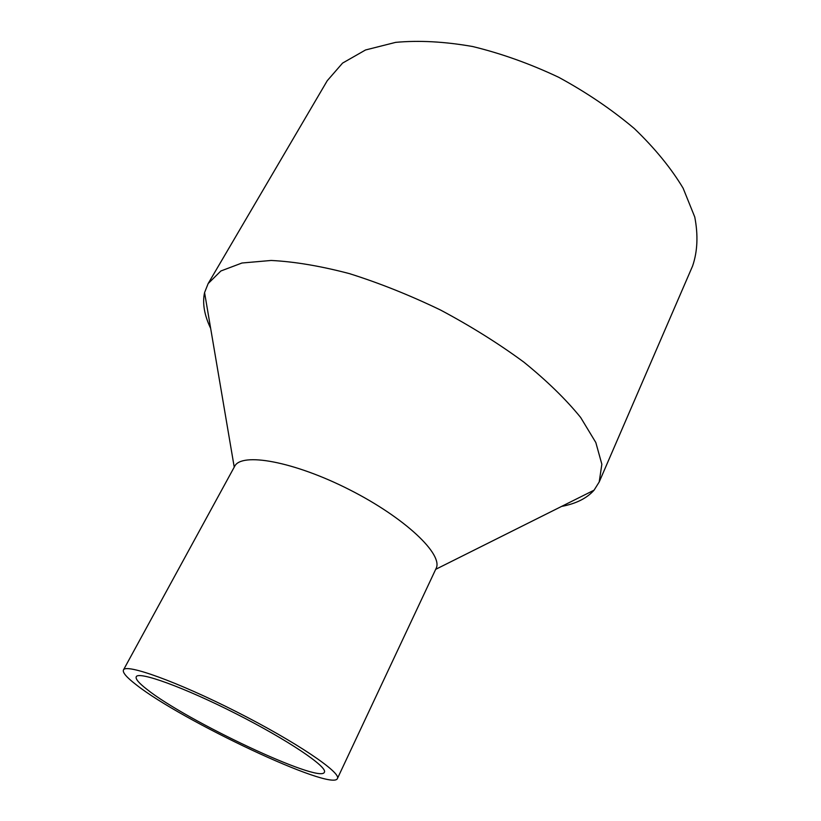 <?xml version="1.0" encoding="UTF-8"?>
<svg xmlns="http://www.w3.org/2000/svg" width="821" height="821" viewBox="0 0 821 821"><rect width="100%" height="100%" fill="white"/><g stroke="black" fill="none" stroke-linecap="round" stroke-linejoin="round"><path stroke-width="1.23" d="M561.554 506.424C576.024 503.714 586.861 498.296 594.065 490.178L599.207 481.968L692.575 266.045C697.542 251.544 698.271 235.196 694.761 217.011L683.113 188.183C671.055 168.1 654.789 148.211 634.294 128.528C611.676 109.47 586.471 92.383 558.67 77.277C530.058 63.761 501.374 53.509 472.639 46.52C444.654 41.604 418.997 40.219 395.671 42.364L365.53 49.978L342.562 63.104L327.251 80.704L208.154 283.573L204.573 292.574C202.274 303.185 204.306 315.131 210.658 328.4M599.207 481.968L601.855 464.255L595.82 442.519L580.652 417.479C566.038 399.458 547.114 381.016 523.88 362.143C498.521 343.496 470.761 326.132 440.579 310.051C409.771 295.191 379.353 283.04 349.336 273.598C320.385 265.983 294.318 261.612 271.156 260.462L241.99 263.007L220.88 270.981L208.154 283.573M337.421 778.534L436.023 568.625C443.781 554.729 405.112 517.815 349.448 489.675C293.856 461.371 241.241 451.971 234.601 466.441L123.448 669.977C122.411 672.471 126.588 677.335 135.958 684.56C181 720.397 332.484 791.875 337.421 778.534C341.515 772.735 296.176 742.01 236.715 711.889C177.285 681.697 125.716 663.255 123.448 669.977M146.856 689.291C185.915 720.653 320.467 784.137 324.377 772.233C327.948 767.071 287.884 739.998 235.822 713.634C183.801 687.198 138.287 670.849 136.235 676.781C135.332 678.926 138.872 683.093 146.856 689.291M435.694 569.333L594.065 490.178M234.231 467.118L204.573 292.574"/></g></svg>
